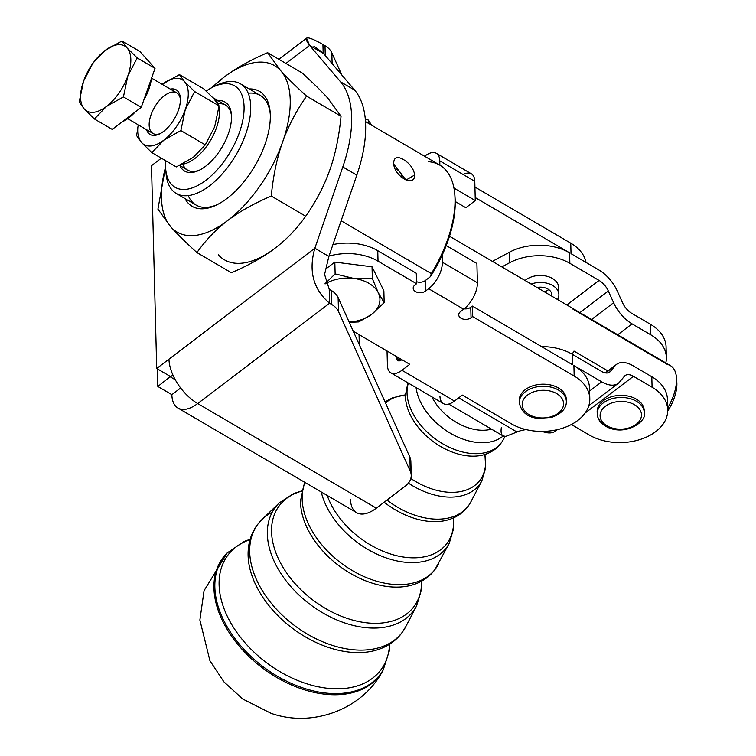 <?xml version="1.0" encoding="UTF-8"?>
<svg xmlns="http://www.w3.org/2000/svg" width="756" height="756" viewBox="0 0 756 756"><rect width="100%" height="100%" fill="white"/><g stroke="black" fill="none" stroke-linecap="round" stroke-linejoin="round"><path stroke-width="1.13" d="M416.084 387.611A53.846 35.39 36.9 0 0 451.861 434.067A53.846 35.39 36.9 0 0 503.184 435.985A53.846 35.39 -143.1 0 1 451.861 434.067A53.846 35.39 -143.1 0 1 416.084 387.611M491.485 429.134A44.509 29.257 -143.1 0 1 431.865 396.853A44.509 29.257 36.9 0 0 491.485 429.134M407.03 393.025A55.774 36.657 36.9 0 0 448.62 446.928A55.774 36.657 36.9 0 0 503.496 439.302A55.774 36.657 -143.1 0 1 448.62 446.928A55.774 36.657 -143.1 0 1 407.03 393.025A55.774 36.657 -143.1 0 1 408.372 383.094A55.774 36.657 36.9 0 0 407.03 393.025M484.435 454.592A54.848 36.052 -143.1 0 1 433.349 441.721A54.848 36.052 -143.1 0 1 405.433 396.522A54.848 36.052 -143.1 0 1 405.424 395.379A54.848 36.052 36.9 0 0 405.433 396.522A54.848 36.052 36.9 0 0 433.349 441.712A54.848 36.052 36.9 0 0 484.426 454.592C493.016 451.975 499.376 446.872 503.496 439.302L504.989 436.439M408.391 483.131A63.381 41.656 36.9 0 0 481.865 480.769A63.381 41.656 -143.1 0 1 408.391 483.131M385.551 403.024A61.189 40.21 -143.1 0 1 405.055 395.001A61.189 40.21 36.9 0 0 385.551 403.024M484.898 454.838A61.189 40.21 -143.1 0 1 465.157 490.417A61.189 40.21 -143.1 0 1 410.82 478.51A61.189 40.21 36.9 0 0 465.157 490.417A61.189 40.21 36.9 0 0 484.898 454.838M386.987 500.066A67.237 44.188 36.9 0 0 470.884 501.823A67.237 44.188 -143.1 0 1 386.987 500.066M384.161 502.211A66.32 43.583 36.9 0 0 448.497 519.741A66.32 43.583 -143.1 0 1 384.161 502.211M321.243 491.976A74.844 49.187 36.9 0 0 381.846 556.274A74.844 49.187 36.9 0 0 449.253 543.29A74.844 49.187 -143.1 0 1 381.846 556.274A74.844 49.187 -143.1 0 1 321.243 491.976M453.411 517.926A72.652 47.751 -143.1 0 1 401.474 556.718A72.652 47.751 -143.1 0 1 327.216 495.473A72.652 47.751 36.9 0 0 401.474 556.718A72.652 47.751 36.9 0 0 453.411 517.926M302.145 499.036A78.709 51.729 36.9 0 0 360.839 575.108A78.709 51.729 36.9 0 0 438.272 564.345A78.709 51.729 -143.1 0 1 360.839 575.108A78.709 51.729 -143.1 0 1 302.145 499.036A78.709 51.729 -143.1 0 1 304.961 482.441A78.709 51.729 36.9 0 0 302.145 499.036M412.578 584.879A77.783 51.124 -143.1 0 1 340.134 566.631A77.783 51.124 -143.1 0 1 300.548 502.532A77.783 51.124 -143.1 0 1 300.529 500.907A77.783 51.124 36.9 0 0 300.548 502.532A77.783 51.124 36.9 0 0 340.134 566.631A77.783 51.124 36.9 0 0 412.568 584.889C421.848 582.092 429.266 577.064 434.832 569.797L449.253 543.29L453.619 528.501L453.553 517.86L453.619 528.538L449.253 543.29M267.35 534.199A86.316 56.728 36.9 0 0 331.723 617.624A86.316 56.728 36.9 0 0 416.641 605.811A86.316 56.728 -143.1 0 1 331.723 617.624A86.316 56.728 -143.1 0 1 267.35 534.199A86.316 56.728 -143.1 0 1 279.304 502.872A86.316 56.728 36.9 0 0 267.35 534.199M271.555 531.827A84.124 55.292 -143.1 0 1 301.72 491.154A84.124 55.292 36.9 0 0 271.555 531.827A84.124 55.292 36.9 0 0 347.93 618.644A84.124 55.292 36.9 0 0 421.612 581.005A84.124 55.292 -143.1 0 1 347.93 618.644A84.124 55.292 -143.1 0 1 271.555 531.827M250.019 544.651L248.081 553.685A89.255 58.656 36.9 0 0 248.1 555.537A89.255 58.656 -143.1 0 1 248.081 553.675A89.255 58.656 -143.1 0 1 252.655 533.717A89.255 58.656 36.9 0 0 248.081 553.685C248.176 542.713 251.275 533.074 257.361 524.768L262.181 519.325A90.172 59.261 36.9 0 0 249.697 552.041A90.172 59.261 36.9 0 0 316.944 639.198A90.172 59.261 36.9 0 0 405.66 626.866A90.172 59.261 -143.1 0 1 316.944 639.198A90.172 59.261 -143.1 0 1 249.697 552.041A90.172 59.261 -143.1 0 1 272.217 512.209M376.857 649.971L376.639 650.037C387.148 646.862 395.53 641.192 401.795 633.008L405.66 626.866L401.786 633.027C395.52 641.192 387.138 646.862 376.639 650.037A89.255 58.656 -143.1 0 1 293.526 629.087A89.255 58.656 -143.1 0 1 248.1 555.537A89.255 58.656 36.9 0 0 293.526 629.087A89.255 58.656 36.9 0 0 376.639 650.037A89.255 58.656 36.9 0 0 394.519 640.039M214.855 587.242A97.798 64.279 36.9 0 0 287.535 681.647A97.798 64.279 36.9 0 0 383.831 668.739A97.798 64.279 -143.1 0 1 287.535 681.647A97.798 64.279 -143.1 0 1 214.855 587.242A97.798 64.279 -143.1 0 1 228.114 552.031A97.798 64.279 36.9 0 0 214.855 587.242M219.098 584.842A95.596 62.833 -143.1 0 1 250.274 539.548A95.596 62.833 36.9 0 0 219.098 584.842A95.596 62.833 36.9 0 0 303.921 682.829A95.596 62.833 36.9 0 0 389.586 643.97A95.596 62.833 -143.1 0 1 303.921 682.829A95.596 62.833 -143.1 0 1 219.098 584.842M383.254 669.816A97.996 64.402 -143.1 0 1 303.203 689.406A97.996 64.402 -143.1 0 1 213.939 588.187A97.996 64.402 -143.1 0 1 227.216 552.901A97.996 64.402 36.9 0 0 213.939 588.187A97.996 64.402 36.9 0 0 286.751 682.781A97.996 64.402 36.9 0 0 383.245 669.844L389.491 650.33L389.898 643.753M146.579 129.72A25.846 13.069 -59.6 0 0 159.166 134.105A25.846 13.069 -59.6 0 0 180.334 97.959A25.846 13.069 -59.6 0 0 170.355 89.123A25.846 13.069 120.4 0 1 174.419 118.768A25.846 13.069 120.4 0 1 146.579 129.72M127.707 118.664L152.986 133.472A23.521 11.898 -59.6 0 0 160.244 133.566A23.521 11.898 120.4 0 1 151.049 114.77A23.521 11.898 120.4 0 1 167.548 93.668A23.521 11.898 120.4 0 1 180.4 99.159A23.521 11.898 -59.6 0 0 176.762 92.875L151.569 78.123M141.741 142.686A37.639 19.032 -59.6 0 0 163.863 140.134A37.639 19.032 -59.6 0 0 185.258 109.601A37.639 19.032 -59.6 0 0 184.54 81.629A37.639 19.032 -59.6 0 0 162.427 84.181A37.639 19.032 -59.6 0 0 162.209 84.351A37.639 19.032 120.4 0 1 162.427 84.181L162.427 84.181A37.639 19.032 120.4 0 1 184.54 81.629A37.639 19.032 120.4 0 1 185.258 109.601A37.639 19.032 120.4 0 1 163.863 140.134A37.639 19.032 120.4 0 1 141.741 142.686L151.861 152.627L163.863 140.134L180.864 130.571L185.258 109.601L194.651 91.561L184.54 81.629L179.427 74.617L162.427 84.181L179.427 74.617L184.54 81.629L194.651 91.561L219.07 105.859L213.957 98.856L203.846 88.924L179.427 74.617L203.846 88.924L213.957 98.856L219.07 105.859L194.651 91.561L185.258 109.601L180.864 130.571L205.282 144.869L214.676 126.828L219.07 105.859L214.676 126.828L205.282 144.869L180.864 130.571L163.863 140.134L151.861 152.627L176.271 166.925L193.281 157.361L205.282 144.869L193.281 157.361L176.271 166.925L151.861 152.627L141.741 142.686A37.639 19.032 120.4 0 1 138.433 124.948A37.639 19.032 -59.6 0 0 141.741 142.686L136.638 135.683L141.741 142.686M138.244 124.834L136.638 135.683L138.244 124.834M151.436 78.511A35.286 17.842 120.4 0 1 143.744 100.274A35.286 17.842 -59.6 0 0 151.436 78.511M135.286 111.879A35.286 17.842 120.4 0 1 122.236 121.801A35.286 17.842 -59.6 0 0 135.286 111.879M127.821 75.959L137.214 57.919L127.093 47.987A37.639 19.032 120.4 0 1 127.821 75.959A37.639 19.032 120.4 0 1 106.416 106.492L123.426 96.929L127.821 75.959L123.426 96.929L106.416 106.492A37.639 19.032 120.4 0 1 84.303 109.044L94.415 118.985L106.416 106.492L94.415 118.985L112.228 129.418L141.24 107.352L112.228 129.418L94.415 118.985L84.303 109.044A37.639 19.032 120.4 0 1 83.585 81.072A37.639 19.032 120.4 0 1 104.98 50.539A37.639 19.032 120.4 0 1 127.093 47.987L121.99 40.975L104.98 50.539L92.979 63.041L83.585 81.072L79.191 102.041L84.303 109.044L79.191 102.041L83.585 81.072L92.979 63.041L104.98 50.539L121.99 40.975L139.803 51.408L121.99 40.975L127.093 47.987L137.214 57.919L155.027 68.352L139.803 51.408L155.027 68.352L141.24 107.352L123.426 96.929L141.24 107.352L155.027 68.352L137.214 57.919L127.821 75.959A37.639 19.032 -59.6 0 0 127.093 47.987A37.639 19.032 -59.6 0 0 104.98 50.539A37.639 19.032 -59.6 0 0 83.585 81.072A37.639 19.032 -59.6 0 0 84.303 109.044A37.639 19.032 -59.6 0 0 106.416 106.492A37.639 19.032 -59.6 0 0 127.821 75.959M606.794 425.713A20.705 13.844 -1.5 0 1 614.571 402.192A20.705 13.844 -1.5 0 1 640.993 418.03A20.705 13.844 -1.5 0 1 606.794 425.713A20.705 13.844 178.5 0 0 640.993 418.03A20.705 13.844 178.5 0 0 614.571 402.192A20.705 13.844 178.5 0 0 606.794 425.713M597.221 413.815L597.164 411.718A23.521 15.734 178.5 0 1 620.279 395.388A23.521 15.734 178.5 0 1 644.197 410.508L644.254 412.606A23.521 15.734 178.5 0 0 620.326 397.486A23.521 15.734 178.5 0 0 597.221 413.815A23.521 15.734 -1.5 0 1 620.326 397.486A23.521 15.734 -1.5 0 1 644.254 412.606C647.892 420.61 625.174 437.715 605.291 426.034C600.113 422.784 597.42 418.711 597.221 413.815A23.521 15.734 -1.5 0 0 604.838 425.033M531.156 284.076A18.824 12.587 -1.5 0 1 558.892 294.547A18.824 12.587 -1.5 0 1 557.512 299.508A18.824 12.587 178.5 0 0 552.636 285.475A18.824 12.587 178.5 0 0 531.156 284.076M558.892 294.547L558.712 287.554A18.824 12.587 178.5 0 0 545.86 276.016A18.824 12.587 178.5 0 0 525.061 280.504A18.824 12.587 -1.5 0 1 548.308 276.658A18.824 12.587 -1.5 0 1 558.06 291.069M544.273 291.759A11.765 7.872 178.5 0 0 548.705 289.557A11.765 7.872 -1.5 0 1 544.273 291.759M542.383 287.28A11.765 7.872 178.5 0 0 536.987 287.488A11.765 7.872 -1.5 0 1 542.383 287.28A11.765 7.872 -1.5 0 1 551.691 296.097A11.765 7.872 178.5 0 0 551.833 294.736A11.765 7.872 178.5 0 0 542.383 287.28M544.783 390.313A20.705 13.844 -1.5 0 1 559.78 411.888A20.705 13.844 -1.5 0 1 524.078 410.187A20.705 13.844 -1.5 0 1 544.783 390.313A20.705 13.844 178.5 0 0 524.078 410.187A20.705 13.844 178.5 0 0 559.78 411.888A20.705 13.844 178.5 0 0 544.783 390.313M544.991 386.325A23.521 15.734 178.5 0 0 519.306 402.636A23.521 15.734 -1.5 0 1 544.991 386.325A23.521 15.734 -1.5 0 1 566.348 401.427A23.521 15.734 178.5 0 0 544.991 386.325M519.334 401.587A23.521 15.734 -1.5 0 1 544.934 384.228A23.521 15.734 178.5 0 0 519.259 400.538L519.306 402.636C521.262 411.954 527.386 417.199 537.667 418.37L551.436 417.454C561.557 413.759 566.527 408.42 566.348 401.427L566.291 399.329A23.521 15.734 178.5 0 0 544.934 384.228A23.521 15.734 -1.5 0 1 566.263 400.378M322.935 44.5L323.162 53.09L322.935 44.5L325.004 45.71L322.935 44.5C306.756 35.362 302.324 35.674 309.639 45.417L323.644 53.619L354.611 90.068A117.624 59.488 120.4 0 1 356.804 175.175L328.86 256.426L314.855 248.223L156.709 368.474L151.493 165.677L161.349 158.184L151.493 165.677L156.709 368.474L170.724 376.686L156.709 368.474L168.957 359.166A37.639 20.506 52.7 0 0 197.694 403.553A37.639 19.032 120.4 0 1 177.953 408.051A37.639 19.032 120.4 0 1 171.858 394.679L180.656 387.989L171.858 394.679L157.843 386.477L170.393 376.497L157.843 386.477L171.858 394.679A37.639 19.032 -59.6 0 0 197.694 403.553A37.639 20.506 -127.3 0 1 168.957 359.166L314.855 248.223C308.372 271.007 313.286 289.35 329.588 303.25C313.286 289.35 308.372 271.007 314.855 248.223L328.86 256.426L324.589 274.437L329.229 289.264L331.298 290.474A23.521 15.734 -1.5 0 1 338.13 297.59L338.49 311.576L410.234 471.111A23.521 15.734 -1.5 0 1 411.217 475.335A23.521 15.734 -1.5 0 1 405.216 486.202L376.327 508.164A37.639 19.032 120.4 0 1 350.482 499.3M172.926 375.014L170.724 376.686L172.926 375.014M157.39 368.881L157.843 386.477L157.39 368.881M175.297 379.786L170.412 376.923L175.297 379.786M341.816 75.005L331.837 52.825L332.12 63.589L331.837 52.825L341.816 75.005M325.004 45.71A23.521 15.734 -1.5 0 1 331.837 52.825A23.521 15.734 178.5 0 0 325.004 45.71L325.26 55.519L325.004 45.71M411.217 475.335L410.858 461.349A23.521 15.734 178.5 0 0 409.875 457.125L410.234 471.111L409.875 457.125L338.13 297.59L409.875 457.125A23.521 15.734 -1.5 0 1 410.092 465.62M338.13 297.59A23.521 15.734 178.5 0 0 331.298 290.474L331.657 304.46A23.521 15.734 -1.5 0 1 338.49 311.576L338.13 297.59M177.953 408.051L356.586 512.672A37.639 19.032 -59.6 0 0 376.327 508.164L197.694 403.553L329.588 303.25L197.694 403.553L376.327 508.164L405.216 486.202A23.521 15.734 178.5 0 0 410.234 471.111L338.49 311.576A23.521 15.734 178.5 0 0 331.657 304.46L329.588 303.25L329.229 289.264L324.589 274.437L328.86 256.426L356.804 175.175L342.789 166.972L314.855 248.223L342.789 166.972L356.804 175.175A117.624 59.488 -59.6 0 0 354.611 90.068L323.644 53.619L309.639 45.417L306.586 38.169M285.938 63.438L309.639 45.417L340.606 81.865L354.611 90.068L340.606 81.865A117.624 59.488 120.4 0 1 342.789 166.972A117.624 59.488 -59.6 0 0 340.606 81.865L309.639 45.417L285.938 63.438M331.657 304.46L331.298 290.474L329.229 289.264L329.588 303.25L331.657 304.46M359.053 334.606L359.317 344.698L359.053 334.606M353.799 278.435L335.135 273.899L325.033 283.708L335.135 273.899L334.832 262.096L325.439 269.24L334.832 262.096L335.135 273.899L353.799 278.435A32.933 22.028 -1.5 0 1 378.312 292.799L372.339 278.605L353.799 278.435L372.339 278.605L372.037 266.802L334.832 262.096L372.037 266.802L372.339 278.605L378.312 292.799A32.933 22.028 -1.5 0 1 371.536 314.449L384.171 302.617L378.312 292.799L384.171 302.617L371.536 314.449A32.933 22.028 -1.5 0 1 349.13 322.047A32.933 22.028 178.5 0 0 371.536 314.449L358.788 321.914L371.536 314.449A32.933 22.028 178.5 0 0 378.312 292.799A32.933 22.028 178.5 0 0 353.799 278.435A32.933 22.028 178.5 0 0 325.108 283.954A32.933 22.028 -1.5 0 1 353.799 278.435M349.272 322.349L358.788 321.914L349.272 322.349M383.868 290.814L384.171 302.617L383.868 290.814L372.037 266.802L383.868 290.814M428.454 161.708A94.103 47.59 120.4 0 1 454.81 194.623A94.103 47.59 120.4 0 1 431.326 273.606L430.4 276.668A91.75 46.399 -59.6 0 0 442.184 255.084A91.75 46.399 -59.6 0 0 454.989 196.947A91.75 46.399 -59.6 0 0 454.895 195.804A91.75 46.399 120.4 0 1 442.184 255.084A91.75 46.399 120.4 0 1 430.4 276.668L425.231 280.599L425.496 291.088L428.643 288.697A21.168 10.707 -59.6 0 0 442.364 262.219L442.184 255.084L442.364 262.219A21.168 10.707 120.4 0 1 428.643 288.697L425.496 291.088L425.231 280.599L428.368 278.208L425.231 280.599A7.059 4.725 -1.5 0 1 416.509 281.686A7.059 4.725 178.5 0 0 425.231 280.599L430.4 276.668L431.326 273.606L341.126 220.771L431.326 273.606A94.103 47.59 -59.6 0 0 439.765 165.11L365.488 121.612M401.672 359.799L401.672 359.799A7.059 3.572 120.4 0 1 396.834 358.136L400.718 360.423L396.834 358.136A7.059 3.572 -59.6 0 0 397.977 360.65A7.059 3.572 -59.6 0 0 401.672 359.799M464.146 308.845A7.059 4.725 178.5 0 0 470.761 307.267L472.33 306.076L572.462 364.713L572.197 354.224L601.426 371.347A14.118 7.692 52.7 0 0 609.705 372.094A14.118 7.692 52.7 0 0 610.394 371.432L608.882 372.585L610.394 371.432A14.118 7.692 -127.3 0 1 601.426 371.347L572.197 354.224A47.052 31.468 178.5 0 0 541.579 346.626A47.052 31.468 -1.5 0 1 572.197 354.224L572.462 364.713L472.33 306.076L470.761 307.267A7.059 4.725 -1.5 0 1 464.146 308.845M414.987 284.936A7.059 4.725 178.5 0 0 413.192 288.197A7.059 4.725 178.5 0 0 417.784 292.468A7.059 4.725 178.5 0 0 425.496 291.088A7.059 4.725 -1.5 0 1 415.535 291.589A7.059 4.725 -1.5 0 1 414.987 284.936L416.565 283.736L414.987 284.936M416.291 273.247L416.565 283.736L378.038 261.179A47.052 31.468 178.5 0 0 328.964 256.142A47.052 31.468 -1.5 0 1 378.038 261.179L377.764 250.69A47.052 31.468 178.5 0 0 332.933 244.594A47.052 31.468 -1.5 0 1 377.764 250.69L378.038 261.179L416.565 283.736L416.291 273.247L377.764 250.69L416.291 273.247M460.527 311.604A7.059 4.725 178.5 0 0 458.722 314.865A7.059 4.725 178.5 0 0 463.315 319.136A7.059 4.725 178.5 0 0 471.035 317.756L470.761 307.267L471.035 317.756L472.604 316.566L472.33 306.076L472.604 316.566L471.035 317.756A7.059 4.725 -1.5 0 1 461.065 318.257A7.059 4.725 -1.5 0 1 460.527 311.604L463.664 309.213L428.643 288.697L463.664 309.213A21.168 10.707 -59.6 0 0 477.395 282.735L442.364 262.219L477.395 282.735L476.894 263.504L446.22 245.539L476.894 263.504L477.395 282.735A21.168 10.707 120.4 0 1 463.664 309.213L460.527 311.604M492.411 261.378L509.147 252.353A47.052 31.468 -1.5 0 1 569.589 252.825L475.203 197.543L569.589 252.825A47.052 31.468 178.5 0 0 509.147 252.353L492.411 261.378M353.25 331.204L409.799 364.326L401.946 370.289L454.479 401.067L462.332 395.095L511.368 423.814A47.052 31.468 178.5 0 0 577.801 420.44A47.052 31.468 178.5 0 0 574.173 376.053L472.604 316.566L574.173 376.053A47.052 31.468 -1.5 0 1 589.803 398.724A47.052 31.468 -1.5 0 1 562.322 428.283A47.052 31.468 -1.5 0 1 511.368 423.814L462.332 395.095L454.479 401.067L401.946 370.289A21.168 10.707 120.4 0 1 390.843 372.831A21.168 10.707 120.4 0 1 387.412 365.309L387.044 350.992L387.412 365.309A21.168 10.707 -59.6 0 0 401.946 370.289L409.799 364.326L353.25 331.204M463.116 174.494A21.168 10.707 120.4 0 1 474.787 181.327L439.756 160.82L439.869 165.177L439.756 160.82L474.787 181.327A21.168 10.707 -59.6 0 0 471.357 173.804L436.325 153.298A21.168 10.707 120.4 0 1 439.756 160.82A21.168 10.707 -59.6 0 0 425.222 155.831A21.168 10.707 120.4 0 1 436.325 153.298M666.367 357.465A47.052 31.468 -1.5 0 1 665.8 362.927A47.052 31.468 178.5 0 0 650.736 334.795A47.052 31.468 -1.5 0 1 666.367 357.465L666.093 346.976A47.052 31.468 178.5 0 0 650.462 324.305L631.808 313.381A14.118 7.692 -127.3 0 1 622.575 302.806L617.293 291.098A28.227 15.385 52.7 0 0 598.828 269.949L571.026 253.666L570.761 243.177L474.929 187.053L570.761 243.177A47.052 31.468 -1.5 0 1 586.023 262.455A47.052 31.468 178.5 0 0 570.761 243.177L571.026 253.666L598.828 269.949A28.227 15.385 -127.3 0 1 617.293 291.098L622.575 302.806A14.118 7.692 52.7 0 0 631.808 313.381L650.462 324.305A47.052 31.468 -1.5 0 1 665.573 352.239M396.796 356.709L396.834 358.136L396.796 356.709M589.406 391.192A47.052 31.468 178.5 0 0 589.538 388.234A47.052 31.468 178.5 0 0 573.908 365.564L574.173 376.053L573.908 365.564A47.052 31.468 -1.5 0 1 589.406 391.192M390.843 372.831L443.375 403.6A21.168 10.707 -59.6 0 0 454.479 401.067A21.168 10.707 120.4 0 1 439.945 396.078M424.655 156.265L425.222 155.831L424.655 156.265M465.857 207.73L455.206 201.493L465.857 207.73L475.278 200.557L465.857 207.73M474.787 181.327L475.278 200.557L453.931 188.055L475.278 200.557L474.787 181.327M589.614 391.032L601.7 381.837L573.908 365.564L601.7 381.837L589.614 391.032M572.906 309.11L667.472 364.496A37.639 19.032 120.4 0 1 676.431 377.433A37.639 19.032 120.4 0 1 668.55 406.454L667.614 405.906L668.55 406.454A37.639 19.032 -59.6 0 0 670.411 365.63L449.489 236.241M667.709 409.733L668.55 406.454L667.709 409.733M218.087 103.874A37.639 19.032 120.4 0 1 231.497 115.8A37.639 19.032 -59.6 0 0 225.6 105.112L213.334 97.93A37.639 19.032 120.4 0 1 218.342 104.564A37.639 19.032 -59.6 0 0 212.88 97.685A37.639 19.032 120.4 0 1 213.334 97.93M179.616 165.422L187.554 170.072A37.639 19.032 -59.6 0 0 199.754 169.996A37.639 19.032 120.4 0 1 182.791 164.137M219.438 111.312A37.639 19.032 120.4 0 1 195.029 158.391A37.639 19.032 120.4 0 1 182.092 164.222A37.639 19.032 -59.6 0 0 195.029 158.391A37.639 19.032 -59.6 0 0 218.966 106.898A37.639 19.032 120.4 0 1 219.438 111.312M572.131 354.195A37.639 19.032 -59.6 0 0 573.984 351.067L607.909 370.941L573.984 351.067A37.639 19.032 120.4 0 1 572.131 354.195M676.525 379.918A32.933 16.66 120.4 0 1 667.709 411.103A32.933 16.66 -59.6 0 0 676.809 382.073L676.431 377.433M667.718 409.913A47.052 31.468 -1.5 0 1 640.228 439.463A47.052 31.468 -1.5 0 1 589.274 434.993L571.375 424.513L589.274 434.993A47.052 31.468 178.5 0 0 655.707 431.629A47.052 31.468 178.5 0 0 652.078 387.233A47.052 31.468 -1.5 0 1 667.718 409.913L667.444 399.414A47.052 31.468 178.5 0 0 651.814 376.743L633.159 365.819A28.227 15.385 52.7 0 0 615.233 365.649L605.641 372.935L615.233 365.649A28.227 15.385 -127.3 0 1 616.612 364.326A28.227 15.385 -127.3 0 1 633.159 365.819L651.814 376.743A47.052 31.468 -1.5 0 1 666.924 404.677M585.106 413.06L633.424 376.308A14.118 7.692 52.7 0 0 625.155 375.562A14.118 7.692 52.7 0 0 624.465 376.223L619.627 382.007A28.227 15.385 -127.3 0 1 618.247 383.33A28.227 15.385 -127.3 0 1 601.7 381.837A28.227 15.385 52.7 0 0 619.627 382.007L624.465 376.223A14.118 7.692 -127.3 0 1 633.424 376.308L585.106 413.06M652.078 387.233L633.424 376.308L652.078 387.233L651.814 376.743L652.078 387.233M597.24 412.767A23.521 15.734 -1.5 0 1 620.279 395.388A23.521 15.734 -1.5 0 1 644.169 411.557M448.695 404.073L503.146 435.966L505.802 436.373L516.972 432.007L458.684 397.873L516.972 432.007A23.521 15.734 -1.5 0 1 526.261 429.635A23.521 15.734 178.5 0 0 516.972 432.007L505.802 436.373C501.889 436.713 500.406 433.774 501.341 427.556M556.822 429.767A28.227 15.385 -127.3 0 1 547.259 432.772L541.258 431.411L547.259 432.772A28.227 15.385 52.7 0 0 555.443 431.09L557.333 429.654M615.233 365.649L610.394 371.432L615.233 365.649M617.737 334.776L632.082 323.87A28.227 15.385 -127.3 0 1 613.607 302.721L591.589 319.467L613.607 302.721A28.227 15.385 52.7 0 0 632.082 323.87L617.737 334.776M650.736 334.795L632.082 323.87L650.736 334.795L650.462 324.305L650.736 334.795M566.839 304.97L599.092 280.438L569.854 263.315A47.052 31.468 178.5 0 0 509.412 262.842L501.861 266.915L509.412 262.842L509.147 252.353L509.412 262.842A47.052 31.468 -1.5 0 1 569.854 263.315L569.589 252.825L569.854 263.315L599.092 280.438L566.839 304.97M579.909 312.625L608.325 291.013A14.118 7.692 52.7 0 0 599.092 280.438A14.118 7.692 -127.3 0 1 608.325 291.013L613.607 302.721L608.325 291.013L579.909 312.625M231.516 116.273A39.992 20.223 -59.6 0 0 231.43 114.6A39.992 20.223 -59.6 0 0 217.945 100.633A39.992 20.223 120.4 0 1 231.516 116.273A39.992 20.223 120.4 0 1 210.073 162.436A39.992 20.223 120.4 0 1 179.9 165.592A39.992 20.223 -59.6 0 0 198.677 170.516A39.992 20.223 -59.6 0 0 231.516 116.273M244.075 106.719A58.817 29.739 -59.6 0 0 206.171 91.07A58.817 29.739 120.4 0 1 213.853 86.638A58.817 29.739 120.4 0 1 244.075 106.719A58.817 29.739 120.4 0 1 207.068 179.399A58.817 29.739 120.4 0 1 165.696 168.871A58.817 29.739 120.4 0 1 165.734 160.754A58.817 29.739 -59.6 0 0 203.496 182.054A58.817 29.739 -59.6 0 0 244.075 106.719M393.876 164.307L405.991 180.089L414.732 174.967C414.675 188.386 393.073 175.732 393.715 162.653C394.112 157.191 397.325 156.133 403.354 159.478C409.809 163.447 413.598 168.607 414.732 174.967C413.598 168.607 409.809 163.447 403.354 159.478C397.325 156.133 394.112 157.191 393.715 162.653L393.753 163.296M401.445 175.638A4.706 2.561 -127.3 0 1 401.077 177.036A4.706 2.561 52.7 0 0 401.445 175.638A4.706 2.561 52.7 0 0 399.319 171.262A4.706 2.561 52.7 0 0 395.596 169.599A4.706 2.561 -127.3 0 1 399.319 171.262A4.706 2.561 -127.3 0 1 401.445 175.638M165.696 168.871L166.065 173.511A63.513 32.121 -59.6 0 0 210.754 184.88A63.513 32.121 -59.6 0 0 250.718 106.379A63.513 32.121 -59.6 0 0 218.078 84.7L213.853 86.638M371.65 125.222L368.266 120.034L368.352 123.294L368.266 120.034L365.28 119.051L368.266 120.034L371.65 125.222M274.967 248.251A96.456 48.781 120.4 0 1 218.295 254.81A96.456 48.781 -59.6 0 0 274.967 248.251C286.486 239.548 296.739 228.87 305.717 216.225C316.358 200.879 324.381 185.475 329.796 170.015C335.295 154.602 339.047 136.694 341.041 116.282L306.586 96.106C295.946 111.453 287.923 126.857 282.508 142.317C277.008 157.73 273.256 175.638 271.262 196.05L305.717 216.225L271.262 196.05C253.638 203.629 239.113 211.803 227.679 220.554C216.15 229.257 205.906 239.935 196.929 252.58L231.383 272.755C248.998 265.176 263.532 257.012 274.967 248.251C263.532 257.012 248.998 265.176 231.383 272.755L196.929 252.58C185.626 242.279 176.989 233.793 171.007 227.112L157.919 209.157L165.573 166.745L157.919 209.157L171.007 227.112C176.989 233.793 185.626 242.279 196.929 252.58C205.906 239.935 216.15 229.257 227.679 220.554A96.456 48.781 120.4 0 1 171.007 227.112A96.456 48.781 120.4 0 1 165.583 166.944A96.456 48.781 -59.6 0 0 171.007 227.112A96.456 48.781 -59.6 0 0 227.679 220.554C239.113 211.803 253.638 203.629 271.262 196.05C273.256 175.638 277.008 157.73 282.508 142.317A96.456 48.781 120.4 0 1 227.679 220.554A96.456 48.781 -59.6 0 0 282.508 142.317C287.923 126.857 295.946 111.453 306.586 96.106L341.041 116.282L327.953 98.337C321.971 91.656 313.334 83.169 302.031 72.869L267.577 52.684L280.665 70.639C286.647 77.32 295.284 85.806 306.586 96.106C295.284 85.806 286.647 77.32 280.665 70.639A96.456 48.781 120.4 0 1 282.508 142.317A96.456 48.781 -59.6 0 0 280.665 70.639L267.577 52.684L302.031 72.869C313.334 83.169 321.971 91.656 327.953 98.337L341.041 116.282C339.047 136.694 335.295 154.602 329.796 170.015C324.381 185.475 316.358 200.879 305.717 216.225C296.739 228.87 286.486 239.548 274.967 248.251M215.914 85.759A63.513 32.121 120.4 0 1 240.427 83.812A63.513 32.121 120.4 0 1 250.718 106.379A63.513 32.121 120.4 0 1 223.681 172.283A63.513 32.121 120.4 0 1 176.224 193.432A63.513 32.121 120.4 0 1 165.933 171.102M248.214 93.234A63.513 32.121 120.4 0 1 270.251 113.854A63.513 32.121 -59.6 0 0 260.244 95.417L240.427 83.812M176.224 193.432L196.04 205.037A63.513 32.121 -59.6 0 0 217.019 204.753A63.513 32.121 120.4 0 1 188.253 195.606M211.68 87.715L223.993 77.197C235.428 68.437 249.952 60.272 267.577 52.684C249.952 60.272 235.428 68.437 223.993 77.197L211.68 87.715M212.115 87.488A96.456 48.781 120.4 0 1 223.993 77.197A96.456 48.781 120.4 0 1 280.665 70.639A96.456 48.781 -59.6 0 0 223.993 77.197A96.456 48.781 -59.6 0 0 212.115 87.488M264.978 144.349A66.613 33.689 120.4 0 1 223.861 200.718A66.613 33.689 120.4 0 1 184.974 198.554A66.613 33.689 -59.6 0 0 215.602 205.424A66.613 33.689 -59.6 0 0 264.978 144.349A66.613 33.689 -59.6 0 0 270.157 112.285A66.613 33.689 -59.6 0 0 249.178 88.934A66.613 33.689 120.4 0 1 264.978 144.349M405.424 395.379L407.9 382.82M448.497 519.741L448.516 519.731C458.618 516.65 466.074 510.678 470.884 501.823L481.865 480.769L485.654 467.813L484.955 454.772M385.031 401.88L392.383 397.911L405.103 394.925M300.529 500.916L304.611 482.233L300.529 500.755M438.272 564.345L434.823 569.816C429.266 577.064 421.848 582.092 412.568 584.889L412.719 584.842M405.66 626.866L416.641 605.811L421.546 589.453L421.829 580.882M262.181 519.325L279.304 502.872L293.63 493.573L301.776 490.909M383.245 669.844C363.097 709.506 312.493 727.981 271.017 713.314L242.742 699.035L223.956 681.903L209.932 660.753L199.877 620.033L204.063 590.663L227.216 552.901L244.197 541.428L250.387 539.198M405.547 394.046L404.016 396.097M485.664 454.101L484.133 456.142M322.169 52.268L313.901 46.21M278.822 59.28L306.634 38.131M589.538 388.234L589.803 398.724M605.348 372.888L616.612 364.326M588.82 405.707L618.247 383.33M454.989 196.947L454.81 194.623"/></g></svg>
